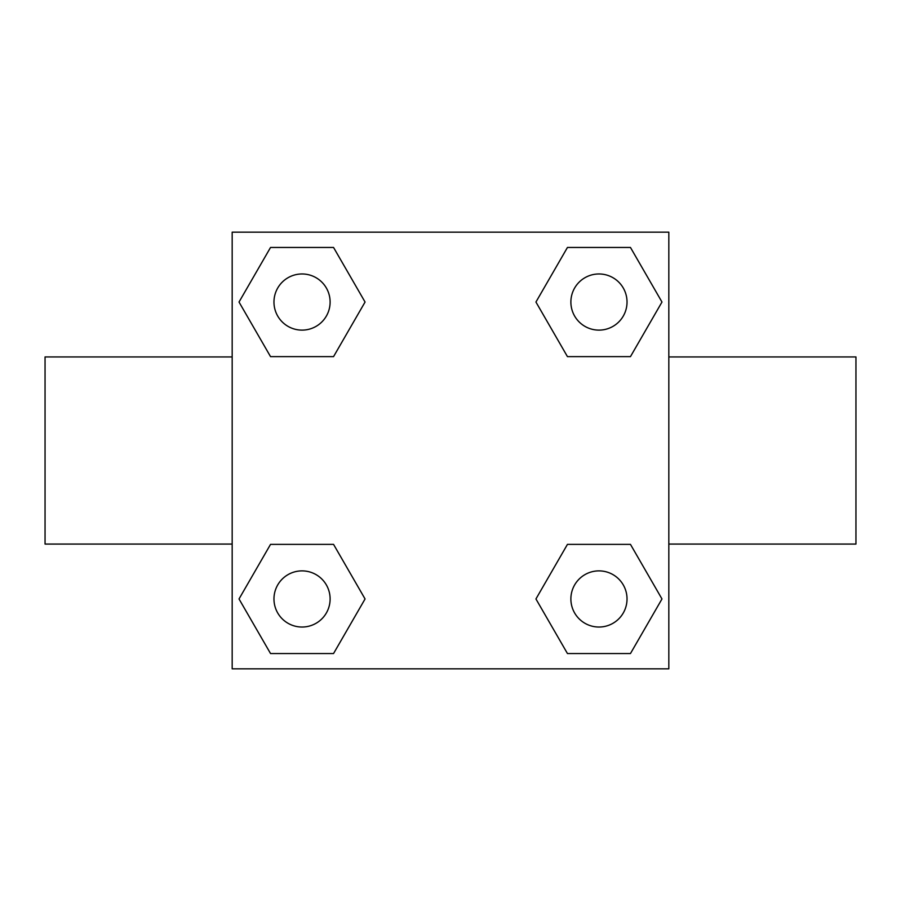 <?xml version="1.0" encoding="UTF-8"?>
<svg xmlns="http://www.w3.org/2000/svg" width="901" height="901" viewBox="0 0 901 901"><rect width="100%" height="100%" fill="white"/><g stroke="black" fill="none" stroke-linecap="round" stroke-linejoin="round"><path stroke-width="1.35" d="M333.55 356.627L270.537 356.627L239.024 302.038L270.537 247.46L333.55 247.46L365.063 302.038L333.55 356.627L270.537 356.627L306.937 356.627M306.937 544.373L333.55 544.373L365.063 598.962L333.55 653.54L270.537 653.54L239.024 598.962L270.537 544.373L333.55 544.373M594.063 356.627L567.45 356.627L535.937 302.038L567.45 247.46L630.463 247.46L661.976 302.038L630.463 356.627L567.45 356.627M567.45 544.373L630.463 544.373L661.976 598.962L630.463 653.54L567.45 653.54L535.937 598.962L567.45 544.373L630.463 544.373L594.063 544.373M232.176 232.176L668.824 232.176L668.824 668.824L232.176 668.824L232.176 232.176M668.824 544.069L855.95 544.069L855.95 356.931L668.824 356.931M232.176 356.931L45.05 356.931L45.05 544.069L232.176 544.069M630.463 653.54L567.45 653.54L630.463 653.54M627.028 598.962A28.066 28.066 0 0 0 584.918 574.647A28.066 28.066 0 0 0 584.918 623.267A28.066 28.066 0 0 0 627.028 598.962M333.55 653.54L270.537 653.54L333.55 653.54M330.115 598.962A28.066 28.066 0 0 0 288.005 574.647A28.066 28.066 0 0 0 288.005 623.267A28.066 28.066 0 0 0 330.115 598.962M567.45 247.46L630.463 247.46L567.45 247.46M627.028 302.038A28.066 28.066 0 0 0 584.918 277.733A28.066 28.066 0 0 0 584.918 326.353A28.066 28.066 0 0 0 627.028 302.038M270.537 247.46L333.55 247.46L270.537 247.46M330.115 302.038A28.066 28.066 0 0 0 288.005 277.733A28.066 28.066 0 0 0 288.005 326.353A28.066 28.066 0 0 0 330.115 302.038"/></g></svg>
